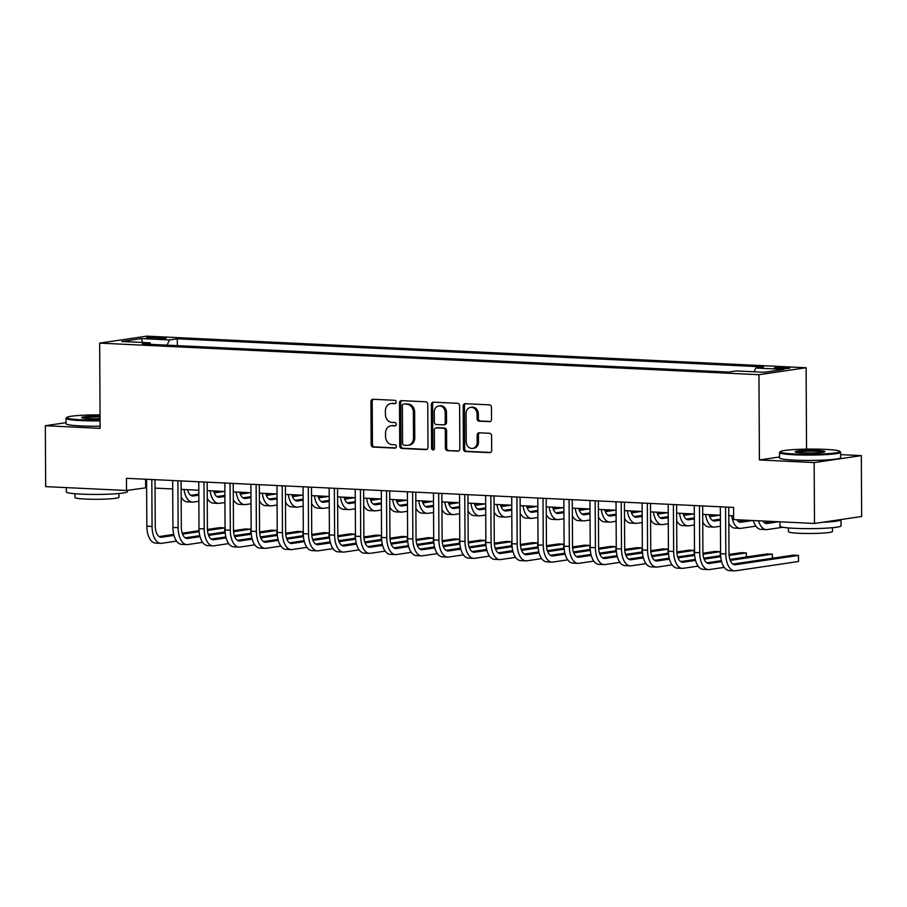<?xml version="1.0" encoding="UTF-8"?>
<svg xmlns="http://www.w3.org/2000/svg" width="907" height="907" viewBox="0 0 907 907"><rect width="100%" height="100%" fill="white"/><g stroke="black" fill="none" stroke-linecap="round" stroke-linejoin="round"><path stroke-width="1.36" d="M396.166 402.05A1.678 1.429 -98.4 0 0 394.726 400.304L372.97 399.261A2.404 2.041 -98.4 0 0 370.929 401.563L371.156 444.589A2.404 2.041 -98.4 0 0 373.219 447.083L394.976 448.126A1.678 1.429 -98.4 0 0 394.964 444.781L392.141 444.645A7.675 6.53 -98.4 0 1 385.554 436.675L385.532 433.093A7.675 6.53 -98.4 0 1 390.962 425.802A7.675 6.53 -98.4 0 1 392.039 425.757L394.862 425.893A1.678 1.429 -98.4 0 0 394.84 422.537L392.028 422.413A7.675 6.53 -98.4 0 1 385.43 414.442L385.418 410.86A7.675 6.53 -98.4 0 1 390.849 403.57A7.675 6.53 -98.4 0 1 391.926 403.524L394.749 403.66A1.678 1.429 -98.4 0 0 396.166 402.05M786.244 367.414A7.823 0.68 -0.3 0 0 778.331 367.448A7.823 0.68 -0.3 0 0 774.34 368.061A7.823 0.68 -0.3 0 0 778.081 368.627A7.823 0.68 -0.3 0 0 785.995 368.593A7.823 0.68 -0.3 0 0 789.986 367.981A7.823 0.68 -0.3 0 0 786.244 367.414M489.474 421.698A2.404 2.041 -98.4 0 0 491.515 419.408L491.447 407.334A2.404 2.041 -98.4 0 0 489.395 404.851L465.223 403.683A2.404 2.041 -98.4 0 0 463.194 405.985L463.42 449.01A2.404 2.041 -98.4 0 0 465.472 451.505L489.644 452.661A2.404 2.041 -98.4 0 0 491.673 450.371L491.605 435.779A2.404 2.041 -98.4 0 0 489.542 433.297L479.202 432.798A2.404 2.041 -98.4 0 0 477.161 435.088L477.195 442.321A6.417 5.453 -98.4 0 1 472.66 448.409A6.417 5.453 -98.4 0 1 466.243 441.8L466.096 413.467A6.417 5.453 -98.4 0 1 470.631 407.379A6.417 5.453 -98.4 0 1 477.048 414L477.082 418.717A2.404 2.041 -98.4 0 0 479.134 421.211L490.143 421.608M779.544 456.981L759.408 459.951L814.169 462.581L814.486 523.464L861.65 516.514L861.333 455.62L840.653 454.634M759.408 459.951L758.955 374.704L99.668 343.107L146.832 336.146L806.119 367.743L758.955 374.704M66.007 422.673L45.35 425.723L100.121 428.353L99.668 343.107M45.35 425.723L45.667 486.617L126.515 490.494L146.639 487.717M814.486 523.464L733.65 519.598L733.582 507.421L126.447 478.306L126.515 490.494M427.764 404.284A2.404 2.041 -98.4 0 0 425.7 401.79L401.54 400.633A2.404 2.041 -98.4 0 0 399.499 402.923L399.726 445.961A2.404 2.041 -98.4 0 0 401.79 448.455L425.95 449.611A2.404 2.041 -98.4 0 0 427.991 447.31L427.764 404.284M433.376 402.164L457.547 403.32A2.404 2.041 -98.4 0 1 459.611 405.814L459.826 448.84A2.404 2.041 -98.4 0 1 457.797 451.13L447.457 450.643A2.404 2.041 -98.4 0 1 445.394 448.149L445.303 430.7A2.404 2.041 -98.4 0 0 443.24 428.206L436.38 427.877A2.404 2.041 -98.4 0 0 434.351 430.167L434.442 448.341A1.678 1.429 -98.4 0 1 431.573 448.205L431.347 404.454A2.404 2.041 -98.4 0 1 433.376 402.164M150.006 338.492L154.598 338.708A7.585 0.658 -0.3 0 0 162.262 338.685A7.585 0.658 -0.3 0 0 166.128 338.084A7.585 0.658 -0.3 0 0 162.5 337.54L157.909 337.325A7.585 0.658 -0.3 0 0 150.256 337.347A7.585 0.658 -0.3 0 0 146.378 337.948A7.585 0.658 -0.3 0 0 150.006 338.492M150.834 344.377L149.95 342.823L142.24 343.957L728.502 372.063L736.212 370.929L764.374 372.278L784.011 369.376L755.837 368.027L763.558 366.893L177.284 338.787L169.575 339.921L167.058 345.148M149.95 342.823L121.776 341.474L141.413 338.572L169.575 339.921M814.169 462.581L861.333 455.62M806.538 449.124L806.119 367.743M155.04 488.125L172.715 488.964M181.128 489.372L198.803 490.222M207.204 490.619L224.879 491.469M233.28 491.866L250.956 492.716M259.357 493.125L277.032 493.964M285.444 494.372L303.119 495.222M311.52 495.619L329.196 496.469M337.597 496.866L355.272 497.716M363.684 498.124L381.359 498.963M389.761 499.372L407.436 500.222M415.837 500.619L433.512 501.469M441.913 501.877L459.588 502.716M468.001 503.124L485.676 503.975M494.077 504.371L511.752 505.222M520.153 505.618L537.828 506.469M546.241 506.877L563.916 507.716M572.317 508.124L589.992 508.974M598.393 509.371L616.068 510.222M624.469 510.618L642.145 511.469M650.557 511.877L668.232 512.716M676.633 513.124L694.308 513.974M702.71 514.371L720.385 515.221M728.797 515.618L733.627 515.856M145.585 479.225L145.63 487.671M177.319 345.646L177.284 338.787M754.034 371.779L755.837 368.027M142.592 342.472L141.413 338.572M395.497 403.445L393.207 403.332A7.675 6.53 -98.4 0 0 392.119 403.388L390.849 403.57M390.962 425.802L392.243 425.621A7.675 6.53 -98.4 0 1 393.321 425.564L395.611 425.678M373.333 399.284A2.404 2.041 -98.4 0 0 372.21 401.37L372.437 444.407A2.404 2.041 -98.4 0 0 374.489 446.89L395.724 447.911M401.903 400.656A2.404 2.041 -98.4 0 0 400.769 402.742L400.996 445.768A2.404 2.041 -98.4 0 0 403.059 448.262L426.857 449.407M403.808 404.091A1.678 1.429 -98.4 0 0 402.379 405.69L402.583 443.466A1.678 1.429 -98.4 0 0 404.023 445.212L406.994 445.348A7.675 6.53 -98.4 0 0 408.071 445.303A7.675 6.53 -98.4 0 0 413.501 438.013L413.365 412.197A7.675 6.53 -98.4 0 0 406.778 404.227L405.078 403.898A1.678 1.429 -98.4 0 0 404.613 403.966M408.071 445.303L409.352 445.11A7.675 6.53 -98.4 0 0 414.782 437.832L413.501 438.013M405.078 403.898L408.048 404.046A7.675 6.53 -98.4 0 1 414.646 412.005L414.782 437.832M458.704 450.926L447.457 450.643M436.993 427.787A2.404 2.041 -98.4 0 1 437.662 427.696L444.521 428.025A2.404 2.041 -98.4 0 1 446.573 430.508L446.663 447.956A2.404 2.041 -98.4 0 0 448.727 450.45M433.75 402.175A2.404 2.041 -98.4 0 0 432.616 404.261L432.843 448.013A1.678 1.429 -98.4 0 0 433.863 449.657M445.212 412.583A6.417 5.453 -98.4 0 0 438.795 405.973A6.417 5.453 -98.4 0 0 434.249 412.061L434.306 422.038A2.404 2.041 -98.4 0 0 436.369 424.533L443.228 424.861A2.404 2.041 -98.4 0 0 445.258 422.571L445.212 412.583L446.482 412.402A6.417 5.453 -98.4 0 0 440.065 405.792L438.795 405.973M444.498 424.669A2.404 2.041 -98.4 0 0 446.539 422.379L445.258 422.571M446.482 412.402L446.539 422.379M470.631 407.379L471.912 407.198A6.417 5.453 -98.4 0 1 478.329 413.807L478.352 418.524A2.404 2.041 -98.4 0 0 480.415 421.018L490.392 421.494M472.66 448.409L473.93 448.228A6.417 5.453 -98.4 0 0 478.477 442.14L477.195 442.321M479.565 432.82A2.404 2.041 -98.4 0 0 478.431 434.907L478.477 442.14M465.586 403.706A2.404 2.041 -98.4 0 0 464.463 405.792L464.69 448.829A2.404 2.041 -98.4 0 0 466.754 451.312L490.551 452.457M187.511 489.678A12.222 6.349 92.7 0 0 192.703 496.016A12.222 6.349 92.7 0 0 193.35 495.982L198.826 495.165M214.222 492.898L224.154 491.435M190.799 495.335L198.814 494.156M213.871 491.934L218.938 491.186M208.202 499.882L207.25 500.018M198.86 501.265L193.384 502.07A18.333 9.535 -87.3 0 1 192.409 502.115A18.333 9.535 -87.3 0 1 184.03 489.508M192.409 502.115L187.193 501.866A18.333 9.535 -87.3 0 1 181.162 497.07M176.536 541.116L161.707 543.304A18.333 9.535 -87.3 0 1 160.732 543.35L155.516 543.1A18.333 9.535 -87.3 0 1 146.843 526.196L146.594 479.281M160.732 543.35A18.333 9.535 -87.3 0 1 152.059 526.445L151.809 479.531M154.995 479.678L155.244 525.981A12.222 6.349 92.7 0 0 161.027 537.25A12.222 6.349 92.7 0 0 161.684 537.216L173.951 535.402M182.545 534.132L199.143 531.683M207.499 530.448L224.709 527.908L219.494 527.659L207.431 529.439M159.122 536.57L173.702 534.416M182.205 533.169L199.064 530.674M224.732 531.99L224.709 527.908L224.811 531.978M213.587 490.925A12.222 6.349 92.7 0 0 218.78 497.263A12.222 6.349 92.7 0 0 219.426 497.229L224.902 496.424M240.298 494.145L250.23 492.682M216.875 496.583L224.902 495.403M239.947 493.181L245.015 492.433M234.289 501.129L233.337 501.276M224.936 502.512L219.46 503.317A18.333 9.535 -87.3 0 1 218.485 503.362A18.333 9.535 -87.3 0 1 210.107 490.755M218.485 503.362L213.27 503.113A18.333 9.535 -87.3 0 1 207.238 498.328M239.663 492.172A12.222 6.349 92.7 0 0 244.856 498.51A12.222 6.349 92.7 0 0 245.514 498.476L250.978 497.671M266.375 495.403L276.318 493.93M242.951 497.841L250.978 496.651M266.034 494.428L271.091 493.68M260.366 502.376L259.413 502.523M251.012 503.759L245.548 504.564A18.333 9.535 -87.3 0 1 244.573 504.621A18.333 9.535 -87.3 0 1 236.183 492.013M244.573 504.621L239.357 504.371A18.333 9.535 -87.3 0 1 233.326 499.576M265.751 493.431A12.222 6.349 92.7 0 0 270.944 499.757A12.222 6.349 92.7 0 0 271.59 499.723L277.066 498.918M292.462 496.651L302.394 495.188M269.028 499.088L277.054 497.898M292.111 495.675L297.179 494.939M286.442 503.634L285.49 503.77M277.089 505.006L271.624 505.823A18.333 9.535 -87.3 0 1 270.649 505.868A18.333 9.535 -87.3 0 1 262.259 493.261M270.649 505.868L265.434 505.618A18.333 9.535 -87.3 0 1 259.402 500.823M202.612 542.363L187.794 544.551A18.333 9.535 -87.3 0 1 186.819 544.597L181.604 544.347A18.333 9.535 -87.3 0 1 172.92 527.443L172.67 480.529M186.819 544.597A18.333 9.535 -87.3 0 1 178.135 527.693L177.885 480.778M181.083 480.925L181.321 527.228A12.222 6.349 92.7 0 0 187.114 538.497A12.222 6.349 92.7 0 0 187.76 538.463L200.039 536.649M208.633 535.379L225.219 532.931M233.575 531.706L250.785 529.166L245.57 528.917L233.507 530.697M185.198 537.817L199.789 535.674M208.281 534.416L225.151 531.933M250.808 533.237L250.785 529.166L250.899 533.225M228.689 543.61L213.871 545.799A18.333 9.535 -87.3 0 1 212.896 545.855L207.68 545.606A18.333 9.535 -87.3 0 1 198.996 528.702L198.758 481.776M212.896 545.855A18.333 9.535 -87.3 0 1 204.211 528.951L203.973 482.025M207.159 482.184L207.397 528.475A12.222 6.349 92.7 0 0 213.19 539.744A12.222 6.349 92.7 0 0 213.837 539.71L226.115 537.908M234.709 536.638L251.307 534.189M259.651 532.953L276.862 530.414L271.647 530.164L259.583 531.944M211.286 539.075L225.866 536.921M234.357 535.663L251.228 533.18M276.884 534.495L276.862 530.414L276.975 534.472M254.776 544.869L239.947 547.057A18.333 9.535 -87.3 0 1 238.972 547.102L233.757 546.853A18.333 9.535 -87.3 0 1 225.083 529.949L224.834 483.023M238.972 547.102A18.333 9.535 -87.3 0 1 230.299 530.198L230.049 483.284M233.235 483.431L233.484 529.722A12.222 6.349 92.7 0 0 239.267 540.991A12.222 6.349 92.7 0 0 239.913 540.969L252.191 539.155M260.785 537.885L277.383 535.436M285.739 534.2L302.949 531.661L297.723 531.411L285.66 533.191M237.362 540.323L251.942 538.168M260.434 536.921L277.304 534.427M302.961 535.742L302.949 531.661L303.051 535.731M291.827 494.678A12.222 6.349 92.7 0 0 297.02 501.015A12.222 6.349 92.7 0 0 297.666 500.981L303.142 500.176M318.538 497.898L328.47 496.435M295.115 500.335L303.131 499.156M318.187 496.934L323.255 496.186M312.53 504.882L311.566 505.018M303.176 506.265L297.7 507.07A18.333 9.535 -87.3 0 1 296.725 507.115A18.333 9.535 -87.3 0 1 288.347 494.508M296.725 507.115L291.51 506.866A18.333 9.535 -87.3 0 1 285.478 502.07M280.853 546.116L266.034 548.304A18.333 9.535 -87.3 0 1 265.059 548.35L259.844 548.1A18.333 9.535 -87.3 0 1 251.16 531.196L250.91 484.281M265.059 548.35A18.333 9.535 -87.3 0 1 256.375 531.445L256.125 484.531M259.323 484.678L259.561 530.98A12.222 6.349 92.7 0 0 265.343 542.25A12.222 6.349 92.7 0 0 266 542.216L278.268 540.402M286.861 539.132L303.46 536.683M311.815 535.459L329.026 532.919L323.81 532.658L311.747 534.45M263.438 541.57L278.018 539.416M286.521 538.168L303.38 535.674M329.048 536.989L329.026 532.919L329.139 536.978M100.042 414.884A29.829 2.596 -0.3 0 0 66.823 417.413A29.829 2.596 -0.3 0 0 80.995 419.771A29.829 2.596 -0.3 0 0 100.076 420.043M100.076 420.837A30.566 2.653 179.7 0 1 80.61 420.565A30.566 2.653 179.7 0 1 65.984 418.376A30.566 2.653 179.7 0 1 66.098 418.138L66.823 417.413M100.065 418.728A14.909 1.292 179.7 0 1 88.761 418.626A14.909 1.292 179.7 0 1 81.687 417.673A14.909 1.292 179.7 0 1 100.053 416.2M127.49 490.347L127.49 491.605A30.566 2.653 179.7 0 1 111.89 494.009A30.566 2.653 179.7 0 1 80.995 494.122A30.566 2.653 179.7 0 1 66.37 491.923L66.347 487.603M118.942 493.499L118.964 497.251A22.006 1.916 179.7 0 1 107.729 498.986A22.006 1.916 179.7 0 1 85.485 499.065A22.006 1.916 179.7 0 1 74.952 497.49L74.941 493.725M100.11 426.188A30.566 2.653 179.7 0 1 80.644 425.916A30.566 2.653 179.7 0 1 66.018 423.728L65.984 418.376M100.053 416.993A14.183 1.236 -0.3 0 0 82.673 418.025M825.631 449.396A29.829 2.596 -0.3 0 0 780.36 451.618A29.829 2.596 -0.3 0 0 794.532 453.976A29.829 2.596 -0.3 0 0 825.801 453.806A29.829 2.596 -0.3 0 0 839.791 451.301A29.829 2.596 -0.3 0 0 825.631 449.396M839.791 451.301L840.528 452.026A30.566 2.653 179.7 0 1 840.642 452.253A30.566 2.653 179.7 0 1 825.041 454.656A30.566 2.653 179.7 0 1 794.147 454.77A30.566 2.653 179.7 0 1 779.521 452.582A30.566 2.653 179.7 0 1 779.635 452.344L780.36 451.618M817.853 450.541A14.909 1.292 179.7 0 1 824.928 451.72A14.909 1.292 179.7 0 1 802.298 452.831A14.909 1.292 179.7 0 1 795.224 451.879A14.909 1.292 179.7 0 1 802.219 450.62A14.909 1.292 179.7 0 1 817.853 450.541M823.953 452.094A14.183 1.236 -0.3 0 0 817.468 451.323A14.183 1.236 -0.3 0 0 796.21 452.23M840.936 519.564A30.566 2.653 179.7 0 1 840.993 519.722L841.027 525.811A30.566 2.653 179.7 0 1 825.427 528.214A30.566 2.653 179.7 0 1 794.532 528.327A30.566 2.653 179.7 0 1 779.907 526.128L779.884 521.808M832.479 527.704L832.501 531.457A22.006 1.916 179.7 0 1 821.266 533.191A22.006 1.916 179.7 0 1 799.022 533.271A22.006 1.916 179.7 0 1 788.489 531.683L788.466 527.931M840.642 452.253L840.664 457.616A30.566 2.653 179.7 0 1 825.064 460.019A30.566 2.653 179.7 0 1 794.181 460.121A30.566 2.653 179.7 0 1 779.544 457.933L779.521 452.582M840.993 519.722A30.566 2.653 179.7 0 1 822.751 522.251M317.904 495.925A12.222 6.349 92.7 0 0 323.096 502.263A12.222 6.349 92.7 0 0 323.754 502.229L329.218 501.424M344.615 499.145L354.546 497.682M321.191 501.582L329.218 500.403M344.275 498.181L349.331 497.433M338.606 506.129L337.653 506.276M329.252 507.512L323.776 508.317A18.333 9.535 -87.3 0 1 322.813 508.362A18.333 9.535 -87.3 0 1 314.423 495.755M322.813 508.362L317.586 508.113A18.333 9.535 -87.3 0 1 311.566 503.328M343.98 497.172A12.222 6.349 92.7 0 0 349.184 503.51A12.222 6.349 92.7 0 0 349.83 503.476L355.306 502.671M370.702 500.403L380.634 498.929M347.268 502.841L355.295 501.65M370.351 499.428L375.419 498.68M364.682 507.376L363.73 507.523M355.329 508.759L349.864 509.564A18.333 9.535 -87.3 0 1 348.889 509.621A18.333 9.535 -87.3 0 1 340.499 497.013M348.889 509.621L343.674 509.371A18.333 9.535 -87.3 0 1 337.642 504.575M370.067 498.431A12.222 6.349 92.7 0 0 375.26 504.757A12.222 6.349 92.7 0 0 375.906 504.734L381.382 503.918M396.778 501.65L406.71 500.188M373.355 504.088L381.371 502.897M396.427 500.687L401.495 499.938M390.758 508.634L389.806 508.77M381.416 510.006L375.94 510.822A18.333 9.535 -87.3 0 1 374.965 510.868A18.333 9.535 -87.3 0 1 366.587 498.26M374.965 510.868L369.75 510.618A18.333 9.535 -87.3 0 1 363.718 505.823M396.144 499.678A12.222 6.349 92.7 0 0 401.336 506.015A12.222 6.349 92.7 0 0 401.982 505.981L407.458 505.176M422.855 502.897L432.786 501.435M399.431 505.335L407.458 504.156M422.503 501.934L427.571 501.186M416.846 509.881L415.894 510.017M407.492 511.265L402.016 512.07A18.333 9.535 -87.3 0 1 401.041 512.115A18.333 9.535 -87.3 0 1 392.663 499.508M401.041 512.115L395.826 511.865A18.333 9.535 -87.3 0 1 389.795 507.07M422.22 500.925A12.222 6.349 92.7 0 0 427.412 507.262A12.222 6.349 92.7 0 0 428.07 507.228L433.535 506.423M448.931 504.145L458.874 502.682M425.508 506.582L433.535 505.403M448.591 503.181L453.647 502.433M442.922 511.129L441.97 511.276M433.569 512.512L428.104 513.317A18.333 9.535 -87.3 0 1 427.129 513.362A18.333 9.535 -87.3 0 1 418.739 500.766M427.129 513.362L421.914 513.113A18.333 9.535 -87.3 0 1 415.882 508.328M306.929 547.363L292.111 549.551A18.333 9.535 -87.3 0 1 291.136 549.608L285.92 549.347A18.333 9.535 -87.3 0 1 277.236 532.443L276.986 485.528M291.136 549.608A18.333 9.535 -87.3 0 1 282.451 532.692L282.213 485.778M285.399 485.937L285.637 532.228A12.222 6.349 92.7 0 0 291.43 543.497A12.222 6.349 92.7 0 0 292.077 543.463L304.355 541.649M312.949 540.391L329.547 537.942M337.892 536.706L355.102 534.166L349.887 533.917L337.823 535.697M289.514 542.828L304.106 540.674M312.598 539.416L329.468 536.933M355.125 538.236L355.102 534.166L355.215 538.225M333.016 548.622L318.187 550.81A18.333 9.535 -87.3 0 1 317.212 550.855L311.997 550.606A18.333 9.535 -87.3 0 1 303.312 533.701L303.074 486.776M317.212 550.855A18.333 9.535 -87.3 0 1 308.527 533.951L308.289 487.025M311.475 487.184L311.725 533.475A12.222 6.349 92.7 0 0 317.507 544.744A12.222 6.349 92.7 0 0 318.153 544.71L330.431 542.908M339.025 541.638L355.623 539.189M363.979 537.953L381.178 535.413L375.963 535.164L363.9 536.944M315.602 544.075L330.182 541.921M338.674 540.663L355.544 538.18M381.201 539.495L381.178 535.413L381.291 539.472M359.093 549.869L344.263 552.057A18.333 9.535 -87.3 0 1 343.288 552.102L338.073 551.853A18.333 9.535 -87.3 0 1 329.4 534.949L329.15 488.034M343.288 552.102A18.333 9.535 -87.3 0 1 334.615 535.198L334.366 488.283M337.551 488.431L337.801 534.733A12.222 6.349 92.7 0 0 343.583 546.003A12.222 6.349 92.7 0 0 344.241 545.969L356.508 544.155M365.102 542.885L381.7 540.436M390.055 539.2L407.266 536.661L402.05 536.411L389.987 538.191M341.678 545.322L356.258 543.168M364.761 541.921L381.62 539.427M407.288 540.742L407.266 536.661L407.368 540.731M385.169 551.116L370.351 553.304A18.333 9.535 -87.3 0 1 369.376 553.349L364.161 553.1A18.333 9.535 -87.3 0 1 355.476 536.196L355.227 489.281M369.376 553.349A18.333 9.535 -87.3 0 1 360.691 536.445L360.442 489.531M363.639 489.678L363.877 535.98A12.222 6.349 92.7 0 0 369.671 547.25A12.222 6.349 92.7 0 0 370.317 547.216L382.595 545.402M391.189 544.132L407.776 541.683M416.132 540.459L433.342 537.919L428.127 537.67L416.064 539.45M367.754 546.57L382.346 544.427M390.838 543.168L407.708 540.674M433.365 541.989L433.342 537.919L433.455 541.978M411.245 552.363L396.427 554.551A18.333 9.535 -87.3 0 1 395.452 554.608L390.237 554.358A18.333 9.535 -87.3 0 1 381.552 537.443L381.314 490.528M395.452 554.608A18.333 9.535 -87.3 0 1 386.767 537.704L386.529 490.778M389.715 490.936L389.953 537.227A12.222 6.349 92.7 0 0 395.747 548.497A12.222 6.349 92.7 0 0 396.393 548.463L408.672 546.649M417.265 545.39L433.863 542.942M442.208 541.706L459.418 539.166L454.203 538.917L442.14 540.697M393.842 547.828L408.422 545.674M416.914 544.415L433.784 541.933M459.441 543.236L459.418 539.166L459.532 543.225M448.307 502.183A12.222 6.349 92.7 0 0 453.5 508.51A12.222 6.349 92.7 0 0 454.146 508.476L459.622 507.671M475.019 505.403L484.95 503.929M451.584 507.841L459.611 506.65M474.667 504.428L479.735 503.68M468.998 512.376L468.046 512.523M459.645 513.759L454.18 514.564A18.333 9.535 -87.3 0 1 453.205 514.62A18.333 9.535 -87.3 0 1 444.815 502.013M453.205 514.62L447.99 514.371A18.333 9.535 -87.3 0 1 441.958 509.575M437.333 553.621L422.503 555.81A18.333 9.535 -87.3 0 1 421.528 555.855L416.313 555.606A18.333 9.535 -87.3 0 1 407.64 538.701L407.39 491.775M421.528 555.855A18.333 9.535 -87.3 0 1 412.855 538.951L412.606 492.025M415.791 492.184L416.041 538.475A12.222 6.349 92.7 0 0 421.823 549.744A12.222 6.349 92.7 0 0 422.469 549.721L434.748 547.907M443.342 546.638L459.94 544.189M468.295 542.953L485.506 540.413L480.279 540.164L468.216 541.944M419.918 549.075L434.498 546.921M442.99 545.663L459.86 543.18M485.517 544.495L485.506 540.413L485.608 544.472M474.384 503.43A12.222 6.349 92.7 0 0 479.576 509.757A12.222 6.349 92.7 0 0 480.222 509.734L485.698 508.918M501.095 506.65L511.026 505.188M477.672 509.088L485.687 507.909M500.743 505.687L505.811 504.938M495.086 513.634L494.122 513.77M485.733 515.006L480.257 515.822A18.333 9.535 -87.3 0 1 479.281 515.868A18.333 9.535 -87.3 0 1 470.903 503.26M479.281 515.868L474.066 515.618A18.333 9.535 -87.3 0 1 468.035 510.822M463.409 554.869L448.58 557.057A18.333 9.535 -87.3 0 1 447.616 557.102L442.401 556.853A18.333 9.535 -87.3 0 1 433.716 539.948L433.467 493.034M447.616 557.102A18.333 9.535 -87.3 0 1 438.931 540.198L438.682 493.283M441.879 493.431L442.117 539.733A12.222 6.349 92.7 0 0 447.899 551.003A12.222 6.349 92.7 0 0 448.557 550.968L460.824 549.154M469.418 547.885L486.016 545.436M494.372 544.2L511.582 541.66L506.367 541.411L494.304 543.191M445.995 550.322L460.575 548.168M469.078 546.921L485.937 544.427M511.605 545.742L511.582 541.66L511.684 545.731M500.46 504.677A12.222 6.349 92.7 0 0 505.653 511.015A12.222 6.349 92.7 0 0 506.31 510.981L511.775 510.176M527.171 507.897L537.103 506.435M503.748 510.335L511.775 509.156M526.831 506.934L531.887 506.185M521.162 514.881L520.21 515.017M511.809 516.264L506.333 517.069A18.333 9.535 -87.3 0 1 505.369 517.115A18.333 9.535 -87.3 0 1 496.979 504.507M505.369 517.115L500.142 516.865A18.333 9.535 -87.3 0 1 494.122 512.081M489.485 556.116L474.667 558.304A18.333 9.535 -87.3 0 1 473.692 558.349L468.477 558.1A18.333 9.535 -87.3 0 1 459.792 541.196L459.543 494.281M473.692 558.349A18.333 9.535 -87.3 0 1 465.008 541.445L464.769 494.53M467.955 494.678L468.193 540.98A12.222 6.349 92.7 0 0 473.987 552.25A12.222 6.349 92.7 0 0 474.633 552.216L486.912 550.402M495.505 549.132L512.104 546.683M520.448 545.458L537.658 542.919L532.443 542.669L520.38 544.449M472.071 551.569L486.662 549.427M495.154 548.168L512.024 545.674M537.681 546.989L537.658 542.919L537.772 546.978M526.536 505.925A12.222 6.349 92.7 0 0 531.74 512.262A12.222 6.349 92.7 0 0 532.386 512.228L537.862 511.423M553.259 509.156L563.19 507.682M529.824 511.593L537.851 510.403M552.907 508.181L557.975 507.432M547.238 516.128L546.286 516.276M537.885 517.512L532.42 518.316A18.333 9.535 -87.3 0 1 531.445 518.373A18.333 9.535 -87.3 0 1 523.056 505.766M531.445 518.373L526.23 518.112A18.333 9.535 -87.3 0 1 520.199 513.328M515.573 557.363L500.743 559.551A18.333 9.535 -87.3 0 1 499.768 559.608L494.553 559.358A18.333 9.535 -87.3 0 1 485.869 542.454L485.63 495.528M499.768 559.608A18.333 9.535 -87.3 0 1 491.084 542.703L490.846 495.778M494.032 495.936L494.281 542.227A12.222 6.349 92.7 0 0 500.063 553.497A12.222 6.349 92.7 0 0 500.709 553.463L512.988 551.66M521.582 550.39L538.18 547.941M546.536 546.706L563.735 544.166L558.519 543.917L546.456 545.697M498.158 552.828L512.738 550.674M521.23 549.415L538.1 546.932M563.757 548.236L563.735 544.166L563.848 548.225M552.624 507.183A12.222 6.349 92.7 0 0 557.816 513.509A12.222 6.349 92.7 0 0 558.463 513.475L563.939 512.67M579.335 510.403L589.267 508.94M555.912 512.84L563.927 511.65M578.983 509.428L584.051 508.68M573.315 517.387L572.362 517.523M563.973 518.759L558.497 519.564A18.333 9.535 -87.3 0 1 557.522 519.62A18.333 9.535 -87.3 0 1 549.143 507.013M557.522 519.62L552.306 519.371A18.333 9.535 -87.3 0 1 546.275 514.575M541.649 558.621L526.82 560.809A18.333 9.535 -87.3 0 1 525.845 560.855L520.629 560.605A18.333 9.535 -87.3 0 1 511.956 543.701L511.707 496.775M525.845 560.855A18.333 9.535 -87.3 0 1 517.171 543.951L516.922 497.025M520.108 497.183L520.357 543.474A12.222 6.349 92.7 0 0 526.139 554.744A12.222 6.349 92.7 0 0 526.797 554.721L539.064 552.907M547.658 551.637L564.256 549.188M572.612 547.953L589.822 545.413L584.607 545.164L572.544 546.944M524.235 554.075L538.815 551.921M547.318 550.674L564.177 548.179M589.845 549.495L589.822 545.413L589.924 549.483M578.7 508.43A12.222 6.349 92.7 0 0 583.893 514.768A12.222 6.349 92.7 0 0 584.539 514.734L590.015 513.918M605.411 511.65L615.343 510.188M581.988 514.088L590.015 512.909M605.06 510.686L610.128 509.938M599.402 518.634L598.45 518.77M590.049 520.017L584.573 520.822A18.333 9.535 -87.3 0 1 583.598 520.867A18.333 9.535 -87.3 0 1 575.219 508.26M583.598 520.867L578.383 520.618A18.333 9.535 -87.3 0 1 572.351 515.822M567.725 559.868L552.907 562.057A18.333 9.535 -87.3 0 1 551.932 562.102L546.717 561.852A18.333 9.535 -87.3 0 1 538.032 544.948L537.783 498.034M551.932 562.102A18.333 9.535 -87.3 0 1 543.248 545.198L542.998 498.283M546.195 498.431L546.433 544.733A12.222 6.349 92.7 0 0 552.227 556.002A12.222 6.349 92.7 0 0 552.873 555.968L565.14 554.154M573.746 552.885L590.332 550.436M598.688 549.2L615.898 546.66L610.683 546.411L598.62 548.191M550.311 555.322L564.902 553.168M573.394 551.921L590.253 549.427M615.921 550.742L615.898 546.66L616.012 550.73M604.776 509.677A12.222 6.349 92.7 0 0 609.969 516.015A12.222 6.349 92.7 0 0 610.626 515.981L616.091 515.176M631.487 512.897L641.43 511.435M608.064 515.335L616.091 514.156M631.147 511.933L636.204 511.185M625.479 519.881L624.526 520.028M616.125 521.264L610.66 522.069A18.333 9.535 -87.3 0 1 609.685 522.115A18.333 9.535 -87.3 0 1 601.296 509.507M609.685 522.115L604.47 521.865A18.333 9.535 -87.3 0 1 598.439 517.081M630.864 510.924A12.222 6.349 92.7 0 0 636.056 517.262A12.222 6.349 92.7 0 0 636.703 517.228L642.179 516.423M657.575 514.156L667.507 512.682M634.14 516.593L642.167 515.403M657.224 513.181L662.291 512.432M651.555 521.128L650.602 521.276M642.201 522.511L636.737 523.316A18.333 9.535 -87.3 0 1 635.762 523.373A18.333 9.535 -87.3 0 1 627.372 510.766M635.762 523.373L630.546 523.124A18.333 9.535 -87.3 0 1 624.515 518.328M656.94 512.183A12.222 6.349 92.7 0 0 662.133 518.509A12.222 6.349 92.7 0 0 662.779 518.487L668.255 517.67M683.651 515.403L693.583 513.94M660.228 517.84L668.244 516.65M683.3 514.428L688.368 513.691M677.642 522.387L676.679 522.523M668.289 523.758L662.813 524.575A18.333 9.535 -87.3 0 1 661.838 524.62A18.333 9.535 -87.3 0 1 653.459 512.013M661.838 524.62L656.623 524.371A18.333 9.535 -87.3 0 1 650.591 519.575M683.016 513.43A12.222 6.349 92.7 0 0 688.209 519.768A12.222 6.349 92.7 0 0 688.867 519.734L694.331 518.929M709.728 516.65L719.659 515.187M686.304 519.087L694.331 517.908M709.387 515.686L714.444 514.938M703.719 523.634L702.766 523.77M694.365 525.017L688.889 525.822A18.333 9.535 -87.3 0 1 687.914 525.867A18.333 9.535 -87.3 0 1 679.536 513.26M687.914 525.867L682.699 525.618A18.333 9.535 -87.3 0 1 676.679 520.822M593.802 561.116L578.983 563.304A18.333 9.535 -87.3 0 1 578.008 563.349L572.793 563.1A18.333 9.535 -87.3 0 1 564.109 546.195L563.871 499.281M578.008 563.349A18.333 9.535 -87.3 0 1 569.324 546.445L569.086 499.53M572.272 499.678L572.51 545.98A12.222 6.349 92.7 0 0 578.303 557.249A12.222 6.349 92.7 0 0 578.949 557.215L591.228 555.401M599.822 554.132L616.42 551.683M624.764 550.458L641.975 547.919L636.759 547.669L624.696 549.449M576.399 556.569L590.979 554.426M599.47 553.168L616.341 550.685M641.997 551.989L641.975 547.919L642.088 551.978M619.889 562.374L605.06 564.551A18.333 9.535 -87.3 0 1 604.085 564.608L598.869 564.358A18.333 9.535 -87.3 0 1 590.196 547.454L589.947 500.528M604.085 564.608A18.333 9.535 -87.3 0 1 595.411 547.703L595.162 500.777M598.348 500.936L598.597 547.227A12.222 6.349 92.7 0 0 604.379 558.497A12.222 6.349 92.7 0 0 605.026 558.463L617.304 556.66M625.898 555.39L642.496 552.941M650.852 551.705L668.062 549.166L662.836 548.916L650.773 550.696M602.475 557.828L617.055 555.674M625.547 554.415L642.417 551.932M668.074 553.247L668.062 549.166L668.164 553.225M645.965 563.621L631.136 565.809A18.333 9.535 -87.3 0 1 630.172 565.855L624.957 565.605A18.333 9.535 -87.3 0 1 616.272 548.701L616.023 501.775M630.172 565.855A18.333 9.535 -87.3 0 1 621.488 548.95L621.238 502.036M624.435 502.183L624.674 548.474A12.222 6.349 92.7 0 0 630.456 559.755A12.222 6.349 92.7 0 0 631.113 559.721L643.38 557.907M651.974 556.637L668.572 554.188M676.928 552.953L694.138 550.413L688.923 550.164L676.86 551.944M628.551 559.075L643.131 556.921M651.634 555.674L668.493 553.179M694.161 554.494L694.138 550.413L694.24 554.483M672.042 564.868L657.224 567.056A18.333 9.535 -87.3 0 1 656.249 567.102L651.033 566.852A18.333 9.535 -87.3 0 1 642.349 549.948L642.099 503.034M656.249 567.102A18.333 9.535 -87.3 0 1 647.564 550.198L647.326 503.283M650.512 503.43L650.75 549.733A12.222 6.349 92.7 0 0 656.543 561.002A12.222 6.349 92.7 0 0 657.19 560.968L669.468 559.154M678.062 557.884L694.66 555.435M703.004 554.211L720.215 551.671L714.999 551.422L702.936 553.202M654.627 560.322L669.219 558.168M677.71 556.921L694.581 554.426M720.237 555.742L720.215 551.671L720.328 555.73M709.093 514.677A12.222 6.349 92.7 0 0 714.297 521.015A12.222 6.349 92.7 0 0 714.943 520.981L720.419 520.176M712.38 520.335L720.407 519.155M729.795 524.881L728.843 525.028M720.441 526.264L714.977 527.069A18.333 9.535 -87.3 0 1 714.002 527.114A18.333 9.535 -87.3 0 1 705.612 514.507M714.002 527.114L708.786 526.865A18.333 9.535 -87.3 0 1 702.755 522.081M698.129 566.115L683.3 568.304A18.333 9.535 -87.3 0 1 682.325 568.36L677.11 568.099A18.333 9.535 -87.3 0 1 668.425 551.195L668.187 504.281M682.325 568.36A18.333 9.535 -87.3 0 1 673.64 551.445L673.402 504.53M676.588 504.689L676.837 550.98A12.222 6.349 92.7 0 0 682.62 562.249A12.222 6.349 92.7 0 0 683.266 562.215L695.544 560.401M704.138 559.143L720.736 556.694M729.092 555.458L746.291 552.919L741.076 552.669L729.013 554.449M680.715 561.58L695.295 559.426M703.787 558.168L720.657 555.685M746.314 556.989L746.291 552.919L746.404 556.977M736.745 519.745A12.222 6.349 92.7 0 0 740.373 522.262A12.222 6.349 92.7 0 0 741.019 522.228L752.708 520.505M738.468 521.593L747.493 520.255M755.871 526.128L741.053 528.316A18.333 9.535 -87.3 0 1 740.078 528.373A18.333 9.535 -87.3 0 1 731.688 515.766M740.078 528.373L734.863 528.123A18.333 9.535 -87.3 0 1 728.831 523.328M724.205 567.374L709.376 569.562A18.333 9.535 -87.3 0 1 708.401 569.607L703.186 569.358A18.333 9.535 -87.3 0 1 694.513 552.454L694.263 505.528M708.401 569.607A18.333 9.535 -87.3 0 1 699.728 552.703L699.478 505.777M702.664 505.936L702.914 552.227A12.222 6.349 92.7 0 0 708.696 563.496A12.222 6.349 92.7 0 0 709.353 563.462L721.621 561.66M730.214 560.39L772.379 554.166L767.163 553.916L729.874 559.415M706.791 562.828L721.371 560.673M772.401 558.247L772.379 554.166L772.481 558.224M762.821 520.992A12.222 6.349 92.7 0 0 766.449 523.509A12.222 6.349 92.7 0 0 767.095 523.486L778.784 521.752M764.544 522.84L773.569 521.502M782.843 527.25L767.129 529.575A18.333 9.535 -87.3 0 1 766.154 529.62A18.333 9.535 -87.3 0 1 758.547 520.788M766.154 529.62L760.939 529.371A18.333 9.535 -87.3 0 1 753.332 520.539M728.752 507.183L728.99 553.485A12.222 6.349 92.7 0 0 734.783 564.755A12.222 6.349 92.7 0 0 735.43 564.721L798.455 555.413L798.489 561.501L735.464 570.809A18.333 9.535 -87.3 0 1 734.489 570.854L729.273 570.605A18.333 9.535 -87.3 0 1 720.589 553.701L720.339 506.786M734.489 570.854A18.333 9.535 -87.3 0 1 725.804 553.95L725.555 507.036M798.489 561.501L798.455 555.413L793.24 555.163L732.867 564.075M157.92 338.787L157.909 337.325M162.512 338.674L162.5 337.54M393.207 403.332L391.926 403.524M393.321 425.564L392.039 425.757M374.489 446.89L373.219 447.083M372.437 444.407L371.156 444.589M372.21 401.37L370.929 401.563M426.619 449.509L425.95 449.611M403.059 448.262L401.79 448.455M400.996 445.768L399.726 445.961M400.769 402.742L399.499 402.923M414.646 412.005L413.365 412.197M408.048 404.046L406.778 404.227M458.466 451.04L457.797 451.13M446.663 447.956L445.394 448.149M446.573 430.508L445.303 430.7M444.521 428.025L443.24 428.206M437.662 427.696L436.38 427.877M432.843 448.013L431.573 448.205M432.616 404.261L431.347 404.454M480.415 421.018L479.134 421.211M478.352 418.524L477.082 418.717M478.329 413.807L477.048 414M478.431 434.907L477.161 435.088M490.302 452.559L489.644 452.661M466.754 451.312L465.472 451.505M464.69 448.829L463.42 449.01M464.463 405.792L463.194 405.985M192.057 495.914L193.35 495.982M146.843 526.196L152.059 526.445M160.392 537.148L161.684 537.216M218.134 497.161L219.426 497.229M244.221 498.419L245.514 498.476M270.297 499.666L271.59 499.723M172.92 527.443L178.135 527.693M186.468 538.407L187.76 538.463M198.996 528.702L204.211 528.951M212.544 539.654L213.837 539.71M225.083 529.949L230.299 530.198M238.62 540.901L239.913 540.969M296.374 500.913L297.666 500.981M251.16 531.196L256.375 531.445M264.708 542.148L266 542.216M322.461 502.172L323.754 502.229M348.537 503.419L349.83 503.476M374.614 504.666L375.906 504.734M400.69 505.913L401.982 505.981M426.778 507.172L428.07 507.228M277.236 532.443L282.451 532.692M290.784 543.406L292.077 543.463M303.312 533.701L308.527 533.951M316.86 544.654L318.153 544.71M329.4 534.949L334.615 535.198M342.948 545.901L344.241 545.969M355.476 536.196L360.691 536.445M369.024 547.159L370.317 547.216M381.552 537.443L386.767 537.704M395.101 548.406L396.393 548.463M452.854 508.419L454.146 508.476M407.64 538.701L412.855 538.951M421.177 549.653L422.469 549.721M478.93 509.666L480.222 509.734M433.716 539.948L438.931 540.198M447.264 550.9L448.557 550.968M505.018 510.913L506.31 510.981M459.792 541.196L465.008 541.445M473.341 552.159L474.633 552.216M531.094 512.172L532.386 512.228M485.869 542.454L491.084 542.703M499.417 553.406L500.709 553.463M557.17 513.419L558.463 513.475M511.956 543.701L517.171 543.951M525.504 554.653L526.797 554.721M583.246 514.666L584.539 514.734M538.032 544.948L543.248 545.198M551.581 555.9L552.873 555.968M609.334 515.924L610.626 515.981M635.41 517.171L636.703 517.228M661.486 518.419L662.779 518.487M687.574 519.666L688.867 519.734M564.109 546.195L569.324 546.445M577.657 557.159L578.949 557.215M590.196 547.454L595.411 547.703M603.733 558.406L605.026 558.463M616.272 548.701L621.488 548.95M629.821 559.653L631.113 559.721M642.349 549.948L647.564 550.198M655.897 560.9L657.19 560.968M713.65 520.924L714.943 520.981M668.425 551.195L673.64 551.445M681.973 562.159L683.266 562.215M739.727 522.171L741.019 522.228M694.513 552.454L699.728 552.703M708.061 563.406L709.353 563.462M765.803 523.418L767.095 523.486M720.589 553.701L725.804 553.95M734.137 564.653L735.43 564.721M404.839 403.91L403.57 404.103M437.321 427.707L436.04 427.9M444.838 424.657L443.557 424.85"/></g></svg>
